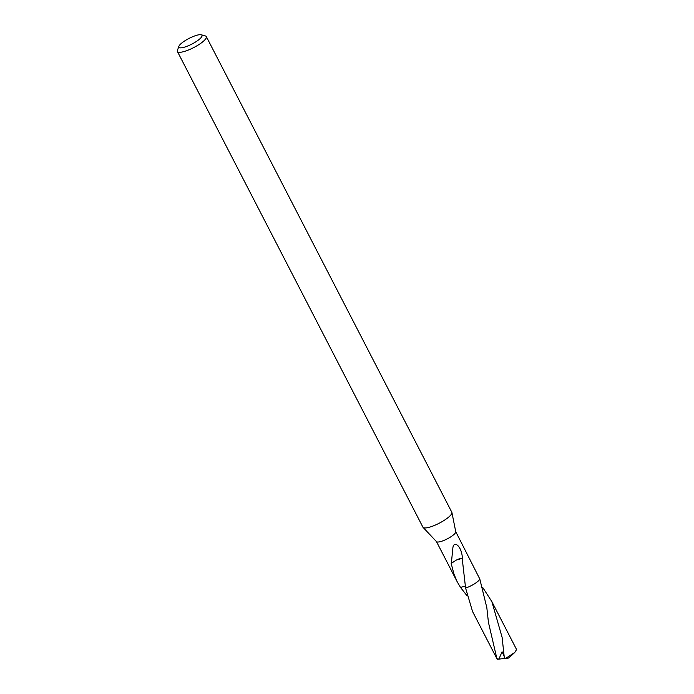<?xml version="1.0" encoding="UTF-8"?>
<svg xmlns="http://www.w3.org/2000/svg" width="694" height="694" viewBox="0 0 694 694"><rect width="100%" height="100%" fill="white"/><g stroke="black" fill="none" stroke-linecap="round" stroke-linejoin="round"><path stroke-width="1.04" d="M201.251 34.778L205.407 35.958A16.266 3.964 152.7 0 1 206.326 36.609L451.82 512.25A16.266 3.964 152.7 0 1 451.915 512.51A16.266 3.964 152.7 0 1 441.098 522.209A16.266 3.964 152.7 0 1 424.329 527.917A16.266 3.964 152.7 0 1 423.08 527.397A16.266 3.964 152.7 0 1 422.915 527.171L177.421 51.529A16.266 3.964 152.7 0 1 177.43 50.402L178.87 46.333A13.013 3.166 152.7 0 1 188.499 38.699A13.013 3.166 152.7 0 1 200.861 34.7A13.013 3.166 152.7 0 1 201.251 34.778A13.013 3.166 152.7 0 1 195.188 42.221A13.013 3.166 152.7 0 1 179.998 47.825A13.013 3.166 152.7 0 1 178.87 46.333M455.689 531.561A10.844 2.637 152.7 0 1 455.75 531.734A10.844 2.637 152.7 0 1 448.532 538.197A10.844 2.637 152.7 0 1 437.359 541.997A10.844 2.637 152.7 0 1 436.526 541.658L423.08 527.397M206.326 36.609A16.266 3.964 152.7 0 1 196.09 46.29A16.266 3.964 152.7 0 1 178.835 52.267A16.266 3.964 152.7 0 1 177.421 51.529M465.292 586.005L460.538 587.471L457.303 581.971L453.997 574.242L451.169 563.363A10.844 2.637 -27.3 0 0 451.343 563.32L456.4 560.032L462.187 558.349L465.587 588.044L472.571 611.561L496.913 658.71L488.42 622.275L486.832 607.718L479.806 579.03A10.844 2.637 152.7 0 1 465.587 588.035A10.844 2.646 152.7 0 0 479.806 579.03L455.732 531.639M451.343 563.337L452.852 548.139C453.555 540.027 461.736 545.666 462.395 558.21A10.844 2.637 152.7 0 1 462.187 558.349M479.797 579.039L479.797 579.03A10.852 2.646 152.7 0 1 474.505 583.827A10.852 2.646 152.7 0 1 465.587 588.044M462.395 558.21A7.226 1.761 -27.3 0 0 456.4 560.058M482.772 587.558L491.855 601.611L502.1 637.309L504.417 658.684L508.754 658.007L506.811 657.652A10.844 2.637 152.7 0 1 504.417 658.684M506.811 657.652L514.783 652.421L516.579 649.549L516.163 648.716M504.13 656.116L502.057 651.779L498.899 659.109L496.895 658.675L497.225 659.3L498.344 659.179M460.53 587.471A10.852 2.646 152.7 0 1 460.538 587.462L466.984 595.704M504.391 658.502L498.899 659.109M455.75 531.734L451.915 512.51M457.303 581.971L436.457 541.589M516.189 648.769L491.855 601.611M503.35 648.448L503.41 649.003M508.754 658.007L514.792 652.421"/></g></svg>
